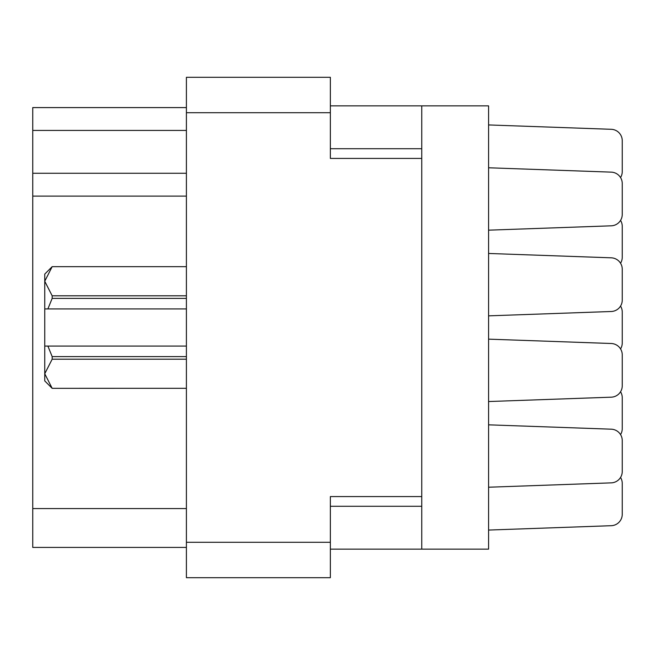 <?xml version="1.0" encoding="UTF-8"?>
<svg xmlns="http://www.w3.org/2000/svg" width="655" height="655" viewBox="0 0 655 655"><rect width="100%" height="100%" fill="white"/><g stroke="black" fill="none" stroke-linecap="round" stroke-linejoin="round"><path stroke-width="0.98" d="M421.755 496.58L330.357 496.58L330.357 577.694L186.405 577.694L186.405 77.306L330.357 77.306L330.357 158.42L421.755 158.42L421.755 549.136L330.357 549.136M421.755 549.136L488.581 549.136L488.581 105.864L421.755 105.864L421.755 158.42M330.357 105.864L421.755 105.864M186.405 130.427L32.75 130.427L32.75 107.584L186.405 107.584M186.405 547.416L32.75 547.416L32.75 508.575L186.405 508.575M186.405 196.115L32.75 196.115L32.75 508.575M32.75 130.427L32.75 173.272L186.405 173.272M32.75 196.115L32.75 173.272M488.581 487.222L611.23 482.866A11.422 11.422 -90 0 0 622.25 471.444L622.25 440.602A11.422 11.422 -90 0 0 611.23 429.181L488.581 424.833M488.581 230.167L611.23 225.819A11.422 11.422 -90 0 0 622.25 214.398L622.25 183.556A11.422 11.422 -90 0 0 611.23 172.134L488.581 167.778M620.547 177.554A11.422 11.422 -90 0 0 622.25 171.553L622.25 140.71A11.422 11.422 -90 0 0 611.23 129.297L488.581 124.941M488.581 530.059L611.23 525.703A11.422 11.422 -90 0 0 622.25 514.29L622.25 483.447A11.422 11.422 -90 0 0 620.547 477.446M622.25 514.29L622.25 483.447M622.25 214.398L622.25 183.556M488.581 315.849L611.23 311.502A11.422 11.422 -90 0 0 622.25 300.08L622.25 269.238A11.422 11.422 -90 0 0 611.23 257.816L488.581 253.46M622.25 300.08L622.25 269.238M488.581 401.54L611.23 397.184A11.422 11.422 -90 0 0 622.25 385.762L622.25 354.92A11.422 11.422 -90 0 0 611.23 343.498L488.581 339.151M622.25 385.762L622.25 354.92M622.25 471.444L622.25 440.602M622.25 171.553L622.25 140.71M620.547 263.236A11.422 11.422 -90 0 0 622.25 257.243L622.25 226.393A11.422 11.422 -90 0 0 620.547 220.399M622.25 257.243L622.25 226.393M620.547 348.918A11.422 11.422 -90 0 0 622.25 342.925L622.25 312.075A11.422 11.422 -90 0 0 620.547 306.081M622.25 342.925L622.25 312.075M620.547 434.601A11.422 11.422 -90 0 0 622.25 428.607L622.25 397.757A11.422 11.422 -90 0 0 620.547 391.764M622.25 428.607L622.25 397.757M186.405 359.194L52.171 359.194L52.171 356.623L47.88 346.061L186.405 346.061M52.171 356.623L186.405 356.623M186.405 298.377L52.171 298.377L47.88 308.939L44.745 308.939L44.745 281.249L52.171 295.806L186.405 295.806M52.171 298.377L52.171 295.806M47.88 346.061L44.745 346.061L44.745 373.751L52.171 388.333L186.405 388.317L52.171 388.333L44.745 380.907L44.745 373.751L52.171 359.194M44.745 281.249L44.745 274.093L52.171 266.667L186.405 266.667L52.171 266.667L44.745 281.249L44.9 279.21M44.745 308.939L44.745 346.061M186.405 308.939L47.88 308.939M186.405 542.283L330.357 542.283M330.357 112.717L186.405 112.717M330.357 506.29L421.755 506.29M421.755 148.71L330.357 148.71"/></g></svg>
